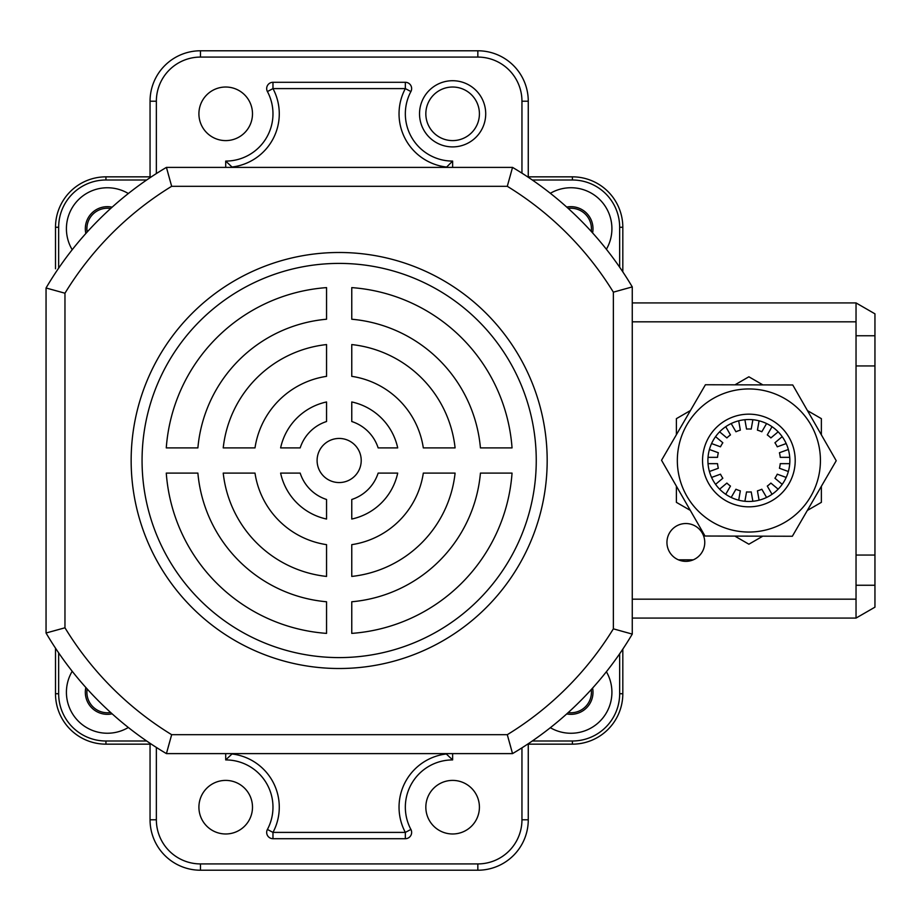 <?xml version="1.0" encoding="UTF-8"?>
<svg xmlns="http://www.w3.org/2000/svg" width="921" height="921" viewBox="0 0 921 921"><rect width="100%" height="100%" fill="white"/><g stroke="black" fill="none" stroke-linecap="round" stroke-linejoin="round"><path stroke-width="1.38" d="M566.714 713.925A22.058 22.058 0 0 0 592.594 688.079M592.594 232.921A22.058 22.058 0 0 0 566.714 207.075M112.12 207.179A22.058 22.058 0 0 0 85.849 233.497M85.849 687.503A22.058 22.058 0 0 0 112.12 713.821M550.344 727.705A40.973 40.973 0 0 0 606.386 671.731M606.386 249.269A40.973 40.973 0 0 0 550.344 193.295M128.33 193.514A40.973 40.973 0 0 0 72.206 249.729M72.206 671.271A40.973 40.973 0 0 0 128.33 727.486M622.815 649.132L622.815 693.732A50.425 50.425 0 0 1 572.39 744.156L527.629 744.156L572.39 744.156A50.425 50.425 0 0 0 622.815 693.732A50.425 50.425 0 0 1 572.39 744.156L572.39 741.002A47.27 47.27 0 0 0 619.66 693.732L619.66 653.783M527.629 176.844L572.39 176.844A50.425 50.425 0 0 1 622.815 227.268L622.815 271.868L622.815 227.268L619.66 227.268A47.27 47.27 0 0 0 572.39 179.998L532.303 179.998M55.502 268.782L55.502 227.268A50.425 50.425 0 0 1 105.938 176.844L151.32 176.844M151.32 744.156L105.938 744.156A50.425 50.425 0 0 1 55.502 693.732L55.502 648.177M685.846 523.531A18.915 18.915 0 0 0 666.942 542.446A18.915 18.915 0 0 0 685.846 561.35A18.915 18.915 0 0 0 704.761 542.446A18.915 18.915 0 0 0 685.846 523.531M856.035 335.751L874.95 335.751L874.95 555.052L856.035 555.052L856.035 321.82L632.267 321.82M856.035 555.052L856.035 618.083L632.267 618.083M632.267 302.917L856.035 302.917L856.035 321.82M874.95 555.052L874.95 607.169L856.035 618.083M874.95 335.751L874.95 313.831L856.035 302.917M856.035 365.948L874.95 365.948M715.559 484.342L722.835 478.241A31.521 31.521 0 0 1 720.487 474.188L711.576 477.435M719.612 431.822L726.888 437.924A31.521 31.521 0 0 1 730.468 434.919L725.725 426.699M786.189 443.565L777.266 446.812A31.521 31.521 0 0 0 774.929 442.759L782.205 436.658M711.576 443.565L720.487 446.812A31.521 31.521 0 0 1 722.835 442.759L715.559 436.658M708.03 457.346L717.528 457.346A31.521 31.521 0 0 1 718.334 452.741L709.412 449.494M709.412 471.506L718.334 468.259A31.521 31.521 0 0 1 717.528 463.654L708.03 463.654M725.725 494.301L730.468 486.081A31.521 31.521 0 0 1 726.888 483.076L719.612 489.178M738.688 500.184L740.334 490.835A31.521 31.521 0 0 1 735.937 489.235L731.182 497.455M752.871 501.277L751.225 491.929A31.521 31.521 0 0 1 746.54 491.929L744.893 501.277M766.583 497.455L761.828 489.235A31.521 31.521 0 0 1 757.43 490.835L759.077 500.184M778.153 489.178L770.877 483.076A31.521 31.521 0 0 1 767.285 486.081L772.04 494.301M786.189 477.435L777.266 474.188A31.521 31.521 0 0 1 774.929 478.241L782.205 484.342M789.734 463.654L780.237 463.654A31.521 31.521 0 0 1 779.431 468.259L788.341 471.506M788.341 449.494L779.431 452.741A31.521 31.521 0 0 1 780.237 457.346L789.734 457.346M772.04 426.699L767.285 434.919A31.521 31.521 0 0 1 770.877 437.924L778.153 431.822M759.077 420.816L757.43 430.165A31.521 31.521 0 0 1 761.828 431.765L766.583 423.545M744.893 419.723L746.54 429.071A31.521 31.521 0 0 1 751.225 429.071L752.871 419.723M731.182 423.545L735.937 431.765A31.521 31.521 0 0 1 740.334 430.165L738.688 420.816M762.784 536.183L748.877 544.207L734.854 536.103M690.29 510.372L676.394 502.348L676.394 486.15M821.371 486.3L821.371 502.348L807.337 510.453M807.475 410.628L821.371 418.652L821.371 434.85M734.981 384.817L748.877 376.793L762.91 384.897M676.394 434.7L676.394 418.652L690.416 410.547M784.416 440.111A40.973 40.973 0 0 1 769.277 496.039A40.973 40.973 0 0 1 713.349 480.889A40.973 40.973 0 0 1 728.488 424.961A40.973 40.973 0 0 1 784.416 440.111M686.824 496.108A71.539 71.539 0 0 1 713.28 398.448A71.539 71.539 0 0 1 810.941 424.892A71.539 71.539 0 0 0 713.28 398.448A71.539 71.539 0 0 0 686.824 496.108A71.539 71.539 0 0 0 784.485 522.552A71.539 71.539 0 0 0 810.941 424.892A71.539 71.539 0 0 1 784.485 522.552A71.539 71.539 0 0 1 686.824 496.108A71.539 71.539 0 0 0 784.485 522.552A71.539 71.539 0 0 0 810.941 424.892M661.543 460.27L705.417 384.748L792.751 384.978L836.222 460.73L792.348 536.252L705.014 536.022L661.543 460.27M225.703 753.608L225.703 759.917L232 753.977A53.579 53.579 0 0 1 272.973 832.4L405.344 832.4A53.579 53.579 0 0 1 446.317 753.977L446.317 753.608M485.712 113.813A33.098 33.098 0 0 1 452.625 146.9A33.098 33.098 0 0 1 419.527 113.813A33.098 33.098 0 0 1 452.625 80.714A33.098 33.098 0 0 1 485.712 113.813M425.836 113.813A26.79 26.79 0 0 0 452.625 140.602A26.79 26.79 0 0 0 479.415 113.813A26.79 26.79 0 0 0 452.625 87.023A26.79 26.79 0 0 0 425.836 113.813M452.625 167.392L452.625 161.083A47.27 47.27 0 0 1 410.904 91.559A6.309 6.309 0 0 0 405.344 82.291L272.973 82.291A6.309 6.309 0 0 0 267.412 91.559A47.27 47.27 0 0 1 225.703 161.083L225.703 167.392M225.703 759.917A47.27 47.27 0 0 1 267.412 829.441A6.309 6.309 0 0 0 272.973 838.709L405.344 838.709A6.309 6.309 0 0 0 410.904 829.441A47.27 47.27 0 0 1 452.625 759.917L452.625 753.608M425.836 807.187A26.79 26.79 0 0 0 452.625 833.977A26.79 26.79 0 0 0 479.415 807.187A26.79 26.79 0 0 0 452.625 780.398A26.79 26.79 0 0 0 425.836 807.187M198.913 807.187A26.79 26.79 0 0 0 225.703 833.977A26.79 26.79 0 0 0 252.492 807.187A26.79 26.79 0 0 0 225.703 780.398A26.79 26.79 0 0 0 198.913 807.187M198.913 113.813A26.79 26.79 0 0 0 225.703 140.602A26.79 26.79 0 0 0 252.492 113.813A26.79 26.79 0 0 0 225.703 87.023A26.79 26.79 0 0 0 198.913 113.813M110.658 712.497A20.481 20.481 0 0 1 87.161 688.977M591.236 689.576A20.481 20.481 0 0 1 568.211 712.578M568.211 208.422A20.481 20.481 0 0 1 591.236 231.424M87.161 232.023A20.481 20.481 0 0 1 110.658 208.503M150.054 176.844L150.054 101.206A50.425 50.425 0 0 1 200.479 50.782L477.838 50.782A50.425 50.425 0 0 1 528.263 101.206L528.263 176.844M528.263 744.156L528.263 819.794A50.425 50.425 0 0 1 477.838 870.218L200.479 870.218A50.425 50.425 0 0 1 150.054 819.794L150.054 744.156M410.904 91.559L405.344 88.6L272.973 88.6A53.579 53.579 0 0 1 232 167.023L225.703 161.083M446.317 167.392L452.625 161.083M452.625 759.917L446.317 753.977M339.158 438.442A22.058 22.058 0 0 0 317.1 460.5A22.058 22.058 0 0 0 339.158 482.558A22.058 22.058 0 0 0 361.216 460.5A22.058 22.058 0 0 0 339.158 438.442M339.158 252.492A208.008 208.008 0 0 0 131.15 460.5A208.008 208.008 0 0 0 339.158 668.508A208.008 208.008 0 0 0 547.178 460.5A208.008 208.008 0 0 0 339.158 252.492M339.158 263.406A197.094 197.094 0 0 0 142.064 460.5A197.094 197.094 0 0 0 339.158 657.594A197.094 197.094 0 0 0 536.252 460.5A197.094 197.094 0 0 0 339.158 263.406M507.287 186.307L171.663 186.307A321.475 321.475 0 0 0 64.965 293.212L64.965 627.788L46.05 633.015L46.05 287.985A340.39 340.39 0 0 1 166.425 167.392L512.537 167.392A340.39 340.39 0 0 1 632.267 286.903L632.267 634.097L613.363 628.836L613.363 292.164A321.475 321.475 0 0 0 507.287 186.307L512.537 167.392A340.39 340.39 0 0 1 632.267 286.903L613.363 292.164M507.287 734.693L512.537 753.608A340.39 340.39 0 0 0 632.267 634.097A340.39 340.39 0 0 1 512.537 753.608L166.425 753.608L171.663 734.693L507.287 734.693A321.475 321.475 0 0 0 613.363 628.836M455.089 447.894A116.61 116.61 0 0 0 351.764 344.569L351.764 376.344A85.1 85.1 0 0 1 423.315 447.894L455.089 447.894M512.041 447.894A173.344 173.344 0 0 0 351.764 287.617L351.764 319.23A141.822 141.822 0 0 1 480.428 447.894L512.041 447.894M326.552 344.569A116.61 116.61 0 0 0 223.227 447.894L255.002 447.894A85.1 85.1 0 0 1 326.552 376.344L326.552 344.569M300.177 447.894A40.973 40.973 0 0 1 326.552 421.519L326.552 401.959A59.888 59.888 0 0 0 280.617 447.894L300.177 447.894M326.552 287.617A173.344 173.344 0 0 0 166.275 447.894L197.888 447.894A141.822 141.822 0 0 1 326.552 319.23L326.552 287.617M397.699 447.894A59.888 59.888 0 0 0 351.764 401.959L351.764 421.519A40.973 40.973 0 0 1 378.14 447.894L397.699 447.894M351.764 633.383A173.344 173.344 0 0 0 512.041 473.106L480.428 473.106A141.822 141.822 0 0 1 351.764 601.77L351.764 633.383M326.552 499.481A40.973 40.973 0 0 1 300.177 473.106L280.617 473.106A59.888 59.888 0 0 0 326.552 519.041L326.552 499.481M423.315 473.106A85.1 85.1 0 0 1 351.764 544.656L351.764 576.431A116.61 116.61 0 0 0 455.089 473.106L423.315 473.106M326.552 544.656A85.1 85.1 0 0 1 255.002 473.106L223.227 473.106A116.61 116.61 0 0 0 326.552 576.431L326.552 544.656M351.764 519.041A59.888 59.888 0 0 0 397.699 473.106L378.14 473.106A40.973 40.973 0 0 1 351.764 499.481L351.764 519.041M166.275 473.106A173.344 173.344 0 0 0 326.552 633.383L326.552 601.77A141.822 141.822 0 0 1 197.888 473.106L166.275 473.106M171.663 186.307L166.425 167.392A340.39 340.39 0 0 0 46.05 287.985L64.965 293.212M166.425 753.608A340.39 340.39 0 0 1 46.05 633.015A340.39 340.39 0 0 0 166.425 753.608M620.34 630.793L625.969 632.359M625.969 288.641L619.983 290.311M509.382 742.153L510.81 747.311M510.81 173.689L507.31 186.215M169.579 742.153L168.152 747.311M168.152 173.689L171.64 186.215M64.723 627.857L52.359 631.288M52.359 289.712L64.873 293.189M532.303 741.002L572.39 741.002M619.66 267.217L619.66 227.268M146.658 179.998L105.938 179.998A47.27 47.27 0 0 0 58.656 227.268L58.656 268.138M58.656 652.862L58.656 693.732A47.27 47.27 0 0 0 105.938 741.002L146.658 741.002M572.39 179.998L572.39 176.844A50.425 50.425 0 0 1 622.815 227.268M58.656 227.268L55.502 227.268A50.425 50.425 0 0 1 105.938 176.844L105.938 179.998M105.938 741.002L105.938 744.156A50.425 50.425 0 0 1 55.502 693.732L58.656 693.732M619.66 693.732L622.815 693.732M632.267 599.18L856.035 599.18M874.95 585.249L856.035 585.249M789.067 437.44A46.326 46.326 0 0 0 725.829 420.31A46.326 46.326 0 0 0 708.698 483.56A46.326 46.326 0 0 0 771.936 500.69A46.326 46.326 0 0 0 789.067 437.44M446.317 167.023A53.579 53.579 0 0 1 405.344 88.6L405.344 82.291M477.838 57.079L477.838 50.782A50.425 50.425 0 0 1 528.263 101.206L521.954 101.206A44.127 44.127 0 0 0 477.838 57.079L200.479 57.079A44.127 44.127 0 0 0 156.363 101.206L156.363 173.574M156.363 101.206L150.054 101.206A50.425 50.425 0 0 1 200.479 50.782L200.479 57.079M521.954 173.16L521.954 101.206M200.479 863.921L200.479 870.218A50.425 50.425 0 0 1 150.054 819.794L156.363 819.794A44.127 44.127 0 0 0 200.479 863.921L477.838 863.921A44.127 44.127 0 0 0 521.954 819.794L521.954 747.84M521.954 819.794L528.263 819.794A50.425 50.425 0 0 1 477.838 870.218L477.838 863.921M156.363 747.426L156.363 819.794M267.412 91.559L272.973 88.6L272.973 82.291M272.973 838.709L272.973 832.4L267.412 829.441M410.904 829.441L405.344 832.4L405.344 838.709M64.965 627.788A321.475 321.475 0 0 0 171.663 734.693M693.306 559.818L678.386 559.818"/></g></svg>
